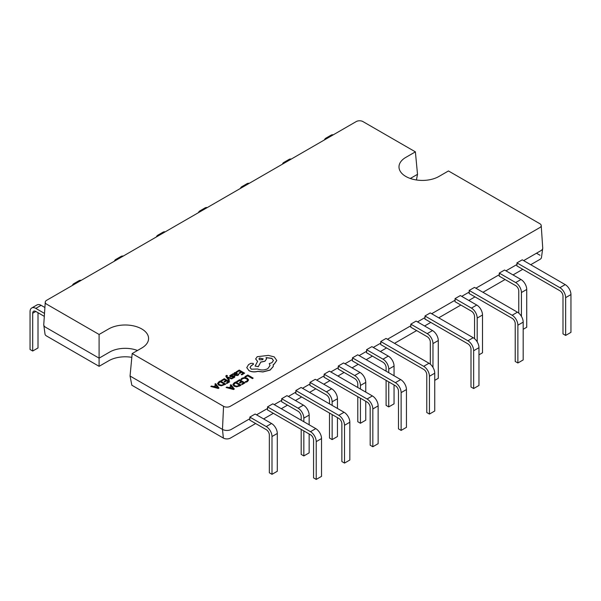 <?xml version="1.0" encoding="UTF-8"?>
<svg xmlns="http://www.w3.org/2000/svg" width="601" height="601" viewBox="0 0 601 601"><rect width="100%" height="100%" fill="white"/><g stroke="black" fill="none" stroke-linecap="round" stroke-linejoin="round"><path stroke-width="0.9" d="M210.793 386.458L218.246 388.486L218.989 388.058L215.654 383.656L214.88 384.099L215.842 385.249L213.588 386.548L211.567 386.015L210.793 386.458L218.246 388.381L218.989 387.953M214.88 384.099L215.782 385.279M221.363 380.358L221.979 380.711L224.181 379.434L225.999 380.486L224.068 381.597L224.684 381.958L226.615 380.839L228.342 381.838L226.261 383.04L226.885 383.4L229.665 381.793L224.263 378.683L221.363 380.456L221.979 380.809L224.181 379.539L225.908 380.538M226.261 383.04L226.885 383.498L229.665 381.793M224.068 381.597L224.684 382.056L226.615 380.944L228.252 381.89M225.826 376.158L228.846 380.583L229.552 380.08L227.486 377.586M226.787 376.526L227.396 375.535L226.299 375.407L225.818 376.106L226.164 376.91L228.846 380.486L229.552 380.08M227.606 377.698L231.791 378.885L232.549 378.345L227.193 377L226.787 376.421L227.396 375.535M230.724 376.188L230.994 375.43L232.482 375.001L231.783 374.498L229.695 375.79L230.093 376.526L233.316 376.459L233.992 376.917M233 377.991L234.848 376.767L234.458 376.143L234.848 376.872L234.082 377.661L233 378.089L232.347 377.608L233 378.089M229.695 375.79L230.093 376.624L229.695 375.895L230.093 376.624L232.332 376.647M232.564 373.89L235.044 375.422L237.898 375.46L238.867 374.385L238.214 374.01L237.418 375.009L235.69 374.911L237.23 373.364L235.539 372.417L234.345 372.755L233.834 373.845L232.564 373.89L235.044 375.317L237.898 375.362L238.867 374.385M235.765 374.956L237.222 373.416M239.521 386.09L241.061 385.098L235.66 381.981L234.18 382.845L232.835 384.49L234.037 386.218L236.764 386.856L241.061 385.098M46.653 300.297A4.755 2.742 0 0 0 45.263 302.138A4.755 2.742 0 0 0 46.653 304.181L99.097 334.464L108.653 328.95A23.394 13.507 180 0 1 134.556 326.118A23.394 13.507 180 0 1 148.567 339.017A23.394 13.507 180 0 1 141.731 348.047L132.182 353.561L223.549 406.314A4.755 2.742 0 0 0 230.266 406.314L539.833 227.584A4.755 2.742 0 0 0 541.223 225.54A4.755 2.742 0 0 0 539.833 223.7L448.466 170.954L438.918 176.469A23.394 13.507 180 0 1 413.841 179.489A23.394 13.507 180 0 1 399.004 167.431A23.394 13.507 180 0 1 405.833 157.372L415.389 151.858L362.936 121.575A4.755 2.742 0 0 0 356.22 121.575L46.653 300.297M245.539 377.09L247.687 375.85L252.473 378.615L253.171 378.112L247.77 374.994L244.923 376.639L245.539 377.09L244.923 376.639M240.888 379.223L241.557 379.614L242.586 378.6L244.539 378.127L246.613 378.705L247.665 379.975L246.793 381.169L245.2 381.718L245.929 382.138L247.432 381.53L248.619 379.922L247.304 378.262L244.66 377.533L242.068 378.179L240.888 379.223L241.557 379.712L242.586 378.698L244.539 378.224L246.613 378.81L247.665 380.02M245.2 381.718L245.929 382.236L247.432 381.627L248.619 379.922M236.681 381.395L237.297 381.748L239.506 380.478L241.317 381.522L239.386 382.642L240.009 382.995L241.933 381.883L243.66 382.882L241.579 384.084L242.203 384.437L244.983 382.837L239.581 379.719L236.681 381.5L237.297 381.853L239.506 380.576L241.226 381.575M241.579 384.084L242.203 384.542L244.983 382.837M239.386 382.642L240.009 383.1L241.933 381.981L243.578 382.927M226.111 387.495L233.564 389.531L234.307 388.997L230.972 384.693L230.198 385.136L231.16 386.293L228.913 387.585L226.885 387.052L226.111 387.495L233.564 389.425L234.307 388.997M230.198 385.136L231.1 386.323M236.306 371.726L236.922 372.079L239.13 370.809L240.941 371.854L239.018 372.973L239.634 373.326L241.564 372.214L243.292 373.213L241.204 374.415L241.827 374.769L244.607 373.168L239.213 370.051L236.306 371.831L236.922 372.184L239.13 370.907L240.858 371.906M241.204 374.415L241.827 374.874L244.607 373.168M239.018 372.973L239.634 373.431L241.564 372.312L243.202 373.259M217.517 383.551L218.719 385.181L221.446 385.812L225.743 384.159L220.342 380.944L218.862 381.8L217.517 383.573M246.748 367.534L248.979 370.689C251.654 372.011 254.599 372.252 257.806 371.403L262.907 371.951L270.127 370.096L273.23 366.572L273.357 365.611M250.069 367.504L251.09 365.971L253.577 364.131M269.24 363.59L270.044 365.558L267.783 368.683C264.508 370.276 261.119 370.389 257.619 369.014L251.323 369.194L250.069 367.459L251.09 365.874L253.577 364.078L253.089 363.387L250.782 363.342L248.521 364.649L246.756 367.662L248.979 370.592C251.654 371.914 254.599 372.147 257.806 371.298L262.907 371.854L270.127 369.991L273.23 366.467L273.23 364.522L274.191 364.056L276.76 360.442L274.191 356.874L268.399 355.394L257.228 356.701L255.65 358.917L257.619 361.351L255.079 366.092L258.302 366.58L260.759 362.057L264.943 361.156L266.521 358.932L266.018 357.61L271.847 358.316L273.432 360.532L271.847 362.749L269.24 363.59L270.037 365.611M266.018 357.708L271.847 358.421L273.432 360.585M255.079 366.092L258.302 366.685L260.759 362.163L264.943 361.254L266.521 358.985M255.65 358.97L257.619 361.456M276.76 360.547L274.191 364.153L273.23 364.619M45.263 302.138L43.76 324.578A6.258 3.614 0 0 0 43.775 324.983L45.022 334.126A5.003 2.892 0 0 0 46.472 335.944L99.097 366.325L108.834 360.713A23.139 13.357 180 0 1 131.822 357.355M540.014 255.26L536.475 253.216M530.721 264.71L540.014 259.347A5.003 2.892 0 0 0 541.463 257.529L542.711 248.386A6.258 3.614 0 0 0 542.726 247.98L541.223 225.54M223.369 438.076L222.483 429.392L130.056 376.031L131.829 385.218L223.369 438.076A5.003 2.892 0 0 0 230.446 438.076L255.65 423.517M263.614 418.927L273.342 413.308M281.306 408.71L287.496 405.134M295.452 400.544L301.642 396.968M309.605 392.37L315.795 388.794M323.759 384.197L329.949 380.628M337.912 376.031L344.103 372.455M352.058 367.857L358.249 364.281M366.212 359.691L372.402 356.115M380.365 351.517L386.556 347.941M394.519 343.351L416.628 330.58M424.584 325.99L430.782 322.414M438.738 317.816L460.854 305.053M468.81 300.455L475 296.879M482.964 292.281L505.073 279.518M513.036 274.92L522.765 269.308M43.775 324.983A6.258 3.614 0 0 0 45.593 327.26L99.097 358.158L109.713 352.028A21.891 12.636 180 0 1 137.471 350.503M99.097 334.464L99.097 366.325M267.595 408.455L267.445 409.905L310.469 434.741A4.38 2.524 -120 0 1 313.572 440.105L313.572 477.893L316.224 479.425L321.527 476.36L321.527 438.572A8.129 4.695 -120 0 0 315.78 428.618L272.824 403.819L267.52 406.885L267.595 408.455L256.537 414.84M249.903 418.672L249.753 420.114L266.251 429.64A4.38 2.524 -120 0 1 269.346 434.996L269.346 472.784L271.998 474.317L277.301 471.259L277.301 433.464A8.129 4.695 -120 0 0 271.554 423.51L255.14 414.029L249.828 417.094L249.903 418.672L231.332 429.392A6.258 3.614 0 0 1 222.483 429.392L223.549 406.314M523.651 260.624L540.892 250.67A6.258 3.614 0 0 0 542.711 248.386M517.018 264.455L516.868 265.897L559.892 290.741A4.38 2.524 -120 0 1 562.987 296.105L562.987 333.893L565.646 335.426L570.95 332.361L570.95 294.573A8.129 4.695 -120 0 0 565.203 284.611L522.246 259.812L516.943 262.877L517.018 264.455L505.959 270.833M475.887 288.202L499.326 274.665L499.176 276.114L515.673 285.633A4.38 2.524 -120 0 1 518.768 290.997L518.768 313.136M469.253 292.026L469.103 293.476L512.135 318.32A4.38 2.524 -120 0 1 515.23 323.676L515.23 361.464L517.882 362.996L523.186 359.931L523.186 322.144A8.129 4.695 -120 0 0 517.438 312.189L474.49 287.391L469.178 290.456L469.253 292.026L461.733 296.368M431.661 313.73L455.1 300.2L454.957 301.642L471.447 311.168A4.38 2.524 -120 0 1 474.542 316.532L474.542 338.663M425.027 317.561L424.884 319.011L467.909 343.847A4.38 2.524 -120 0 1 471.004 349.211L471.004 386.999L473.656 388.531L478.967 385.466L478.967 347.678A8.129 4.695 -120 0 0 473.212 337.724L430.263 312.926L424.96 315.983L425.027 317.561L417.515 321.903M387.442 339.264L410.881 325.734L410.731 327.177L427.221 336.703A4.38 2.524 -120 0 1 430.316 342.059L430.316 364.198M380.809 343.096L380.658 344.538L423.682 369.382A4.38 2.524 -120 0 1 426.778 374.746L426.778 412.534L429.437 414.066L434.741 411.001L434.741 373.213A8.129 4.695 -120 0 0 428.994 363.252L386.037 338.453L380.733 341.518L380.809 343.096L373.289 347.431M359.135 355.604L366.655 351.262L366.505 352.712L383.002 362.23A4.38 2.524 -120 0 1 386.097 367.594L386.097 371.17M352.502 359.436L352.359 360.878L395.383 385.722A4.38 2.524 -120 0 1 398.478 391.086L398.478 428.874L401.13 430.406L406.441 427.341L406.441 389.553A8.129 4.695 -120 0 0 400.687 379.592L357.738 354.793L352.434 357.858L352.502 359.436L344.982 363.77M330.835 371.944L338.348 367.602L338.205 369.052L354.695 378.57A4.38 2.524 -120 0 1 357.79 383.934L357.79 387.51M324.202 375.775L324.052 377.218L367.076 402.061A4.38 2.524 -120 0 1 370.171 407.425L370.171 445.213L372.83 446.746L378.134 443.681L378.134 405.893A8.129 4.695 -120 0 0 372.387 395.931L329.431 371.14L324.127 374.198L324.202 375.775L316.682 380.117M302.528 388.284L310.048 383.941L309.898 385.391L326.396 394.91A4.38 2.524 -120 0 1 329.491 400.274L329.491 403.849M295.895 392.115L295.752 393.565L338.776 418.401A4.38 2.524 -120 0 1 341.871 423.765L341.871 461.553L344.523 463.086L349.835 460.02L349.835 422.233A8.129 4.695 -120 0 0 344.08 412.278L301.131 387.48L295.827 390.545L295.895 392.115L288.375 396.457M274.229 404.623L281.741 400.289L281.599 401.731L298.088 411.257A4.38 2.524 -120 0 1 301.184 416.613L301.184 420.189M410.303 178.489L417.515 174.328L416.425 179.977M32.702 313.234L35.797 311.446A4.38 2.524 60 0 0 33.611 311.228A4.38 2.524 60 0 0 32.702 313.234L32.702 351.022L30.05 349.489L30.05 311.701A8.129 4.695 60 0 1 31.733 307.982L37.044 304.917A8.129 4.695 60 0 1 41.108 305.323L44.902 307.509M31.733 307.982A8.129 4.695 60 0 1 35.797 308.381L44.512 313.414M32.702 351.022L38.013 347.956L38.013 312.723M35.797 311.446L44.309 316.359M303.836 421.722L303.836 418.146L309.147 415.081A8.129 4.695 -120 0 0 303.4 405.127L286.977 395.646L281.674 398.711L281.741 400.289M332.143 405.382L332.143 401.806L337.446 398.741A8.129 4.695 -120 0 0 331.699 388.787L315.285 379.306L309.973 382.371L310.048 383.941M360.442 389.042L360.442 385.466L365.754 382.401A8.129 4.695 -120 0 0 360.007 372.447L343.584 362.966L338.28 366.032L338.348 367.602M388.749 372.703L388.749 369.127L394.053 366.062A8.129 4.695 -120 0 0 388.306 356.108L371.891 346.627L366.58 349.692L366.655 351.262M432.975 367.399L432.975 343.592L438.279 340.527A8.129 4.695 -120 0 0 432.532 330.573L416.11 321.092L410.806 324.157L410.881 325.734M477.194 341.864L477.194 318.064L482.505 314.999A8.129 4.695 -120 0 0 476.751 305.038L460.336 295.564L455.032 298.622L455.1 300.2M521.42 316.336L521.42 292.529L526.724 289.464A8.129 4.695 -120 0 0 520.977 279.51L504.562 270.029L499.251 273.094L499.326 274.665M417.515 174.328L415.389 151.858M130.056 376.031L132.182 353.561M72.383 285.445A8.129 4.695 60 0 1 73.743 283.725L79.054 280.659A8.129 4.695 60 0 1 81.225 280.344M73.743 283.725A8.129 4.695 60 0 1 75.914 283.402M114.4 261.187A8.129 4.695 60 0 1 115.76 259.467L121.064 256.409A8.129 4.695 60 0 1 123.235 256.086M115.76 259.467A8.129 4.695 60 0 1 117.931 259.151M156.41 236.929A8.129 4.695 60 0 1 157.77 235.216L163.081 232.151A8.129 4.695 60 0 1 165.245 231.828M157.77 235.216A8.129 4.695 60 0 1 159.941 234.893M198.42 212.679A8.129 4.695 60 0 1 199.787 210.959L205.091 207.893A8.129 4.695 60 0 1 207.262 207.578M199.787 210.959A8.129 4.695 60 0 1 201.951 210.635M240.438 188.421A8.129 4.695 60 0 1 241.797 186.701L247.101 183.636A8.129 4.695 60 0 1 249.272 183.32M241.797 186.701A8.129 4.695 60 0 1 243.968 186.385M282.447 164.163A8.129 4.695 60 0 1 283.807 162.45L289.119 159.385A8.129 4.695 60 0 1 291.282 159.062M283.807 162.45A8.129 4.695 60 0 1 285.978 162.127M324.457 139.913A8.129 4.695 60 0 1 325.825 138.192L331.128 135.127A8.129 4.695 60 0 1 333.3 134.804M325.825 138.192A8.129 4.695 60 0 1 327.988 137.869M249.828 417.094L266.251 426.575A8.129 4.695 -120 0 1 271.998 436.529L271.998 474.317M516.943 262.877L559.892 287.676A8.129 4.695 -120 0 1 565.646 297.638L565.646 335.426M469.178 290.456L512.135 315.255A8.129 4.695 -120 0 1 517.882 325.209L517.882 362.996M424.96 315.983L467.909 340.782A8.129 4.695 -120 0 1 473.656 350.744L473.656 388.531M380.733 341.518L423.682 366.317A8.129 4.695 -120 0 1 429.437 376.271L429.437 414.066M352.434 357.858L395.383 382.657A8.129 4.695 -120 0 1 401.13 392.618L401.13 430.406M337.446 398.741L337.446 408.447M337.446 417.635L337.446 436.529L332.143 439.594L329.491 438.061L329.491 413.045M332.143 414.57L332.143 439.594M332.143 401.806A8.129 4.695 -120 0 0 326.396 391.852L331.699 388.787M309.973 382.371L326.396 391.852M309.147 415.081L309.147 424.787M309.147 433.975L309.147 452.869L303.836 455.934L301.184 454.401L301.184 429.384M303.836 430.917L303.836 455.934M303.836 418.146A8.129 4.695 -120 0 0 298.088 408.192L303.4 405.127M281.674 398.711L298.088 408.192M365.754 382.401L365.754 392.107M365.754 401.295L365.754 420.189L360.442 423.254L357.79 421.722L357.79 396.698M360.442 398.23L360.442 423.254M360.442 385.466A8.129 4.695 -120 0 0 354.695 375.512L360.007 372.447M338.28 366.032L354.695 375.512M394.053 366.062L394.053 375.768M394.053 384.956L394.053 403.849L388.749 406.915L386.097 405.382L386.097 380.358M388.749 381.89L388.749 406.915M388.749 369.127A8.129 4.695 -120 0 0 383.002 359.165L388.306 356.108M366.58 349.692L383.002 359.165M438.279 340.527L438.279 378.314L434.741 380.358M432.975 343.592A8.129 4.695 -120 0 0 427.221 333.638L432.532 330.573M410.806 324.157L427.221 333.638M482.505 314.999L482.505 352.787L478.967 354.83M477.194 318.064A8.129 4.695 -120 0 0 471.447 308.103L476.751 305.038M455.032 298.622L471.447 308.103M526.724 289.464L526.724 327.252L523.186 329.295M521.42 292.529A8.129 4.695 -120 0 0 515.673 282.568L520.977 279.51M499.251 273.094L515.673 282.568M324.127 374.198L367.076 398.996A8.129 4.695 -120 0 1 372.83 408.958L372.83 446.746M295.827 390.545L338.776 415.336A8.129 4.695 -120 0 1 344.523 425.298L344.523 463.086M267.52 406.885L310.469 431.683A8.129 4.695 -120 0 1 316.224 441.637L316.224 479.425M245.539 376.992L247.687 375.85M247.687 375.753L252.473 378.615M252.473 378.51L253.171 378.112M232.835 384.49L234.037 386.12L236.764 386.751L239.521 385.992M239.739 385.143L235.584 382.739L233.759 384.445L234.751 385.684L236.862 386.218L239.739 385.143M239.656 385.196L235.584 382.845L233.759 384.55M231.543 386.766L229.732 387.818L233.256 388.809L231.543 386.766L229.852 387.848M233.271 388.9L231.543 386.871M236.373 373.506L234.728 373.176L234.307 373.777L235.171 374.611L236.373 373.506L236.065 373.123L234.728 373.274L234.307 373.882M234.728 373.274L234.307 373.777M236.373 373.612L236.065 373.229M234.458 376.046L234.848 376.767L233.654 375.805L230.724 376.083L230.994 375.325L232.482 374.896M232.332 376.549L233.992 376.819L232.347 377.608M230.724 376.083L230.994 375.43M227.486 377.556L227.884 377.796M227.884 377.691L231.791 378.885M231.791 378.788L232.549 378.345M226.787 376.421L226.938 375.813M217.517 383.446L218.719 385.076L221.446 385.714L225.743 384.062M224.421 384.099L220.259 381.703L218.433 383.4L219.433 384.64L221.544 385.181L224.421 384.099M224.331 384.152L220.259 381.8L218.433 383.506M216.225 385.729L214.414 386.774L217.938 387.765L216.225 385.729L214.534 386.804M217.953 387.863L216.225 385.827M259.572 358.008L258.956 358.872L259.572 359.736L262.562 359.736L263.185 358.872L259.572 358.008L258.956 358.917M263.185 358.917L259.572 358.106M35.797 308.381L41.108 305.323M271.998 436.529L277.301 433.464M266.251 426.575L271.554 423.51M565.646 297.638L570.95 294.573M559.892 287.676L565.203 284.611M517.882 325.209L523.186 322.144M512.135 315.255L517.438 312.189M473.656 350.744L478.967 347.678M467.909 340.782L473.212 337.724M429.437 376.271L434.741 373.213M423.682 366.317L428.994 363.252M401.13 392.618L406.441 389.553M395.383 382.657L400.687 379.592M372.83 408.958L378.134 405.893M367.076 398.996L372.387 395.931M344.523 425.298L349.835 422.233M338.776 415.336L344.08 412.278M316.224 441.637L321.527 438.572M310.469 431.683L315.78 428.618"/></g></svg>
